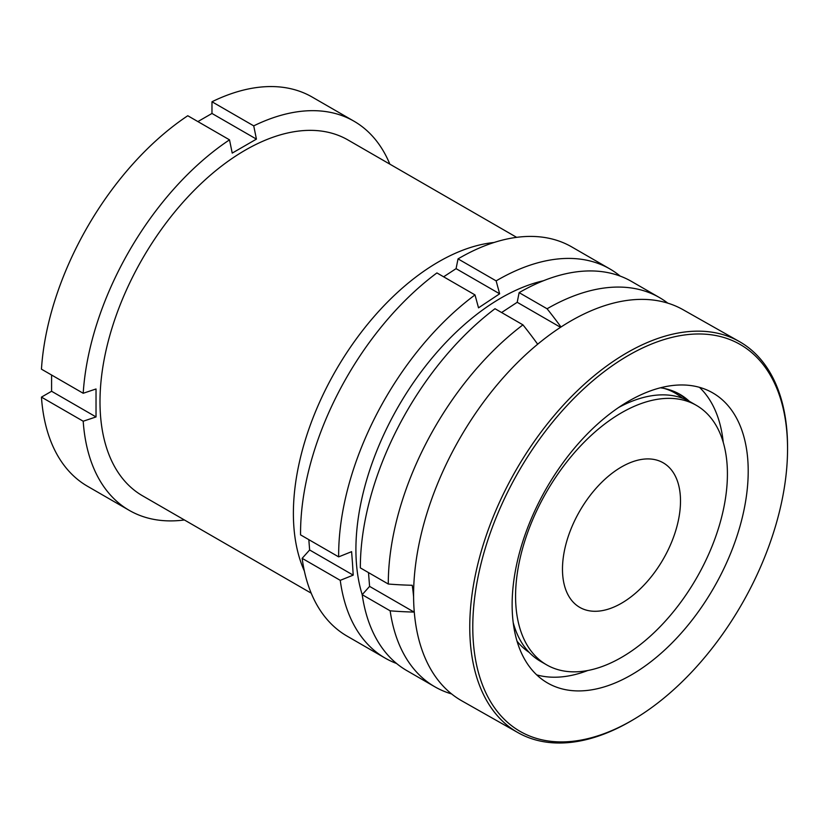 <?xml version="1.0" encoding="UTF-8"?>
<svg xmlns="http://www.w3.org/2000/svg" width="829" height="829" viewBox="0 0 829 829"><rect width="100%" height="100%" fill="white"/><g stroke="black" fill="none" stroke-linecap="round" stroke-linejoin="round"><path stroke-width="1.24" d="M304.367 571.046A205.437 118.609 -60 0 1 438.655 261.798A205.437 118.609 -60 0 1 494.053 242.493M516.643 237.343L347.983 139.977A205.437 118.609 120 0 0 245.27 150.153A205.437 118.609 120 0 0 111.055 331.185A205.437 118.609 120 0 0 142.547 495.804L311.207 593.17M197.893 121.583L211.975 113.459L256.43 139.117L232.224 153.096L229.509 139.842A224.7 129.728 120 0 0 83.201 393.267L41.45 369.164A224.7 129.728 120 0 1 187.768 115.739L229.509 139.842M96.029 416.935L83.201 421.225L41.45 397.122L51.585 391.267L96.029 416.935L96.029 388.977L83.201 393.267M83.201 421.225A224.7 129.728 120 0 0 129.272 510.374A224.7 129.728 120 0 0 184.411 519.97M389.848 164.142A224.7 129.728 120 0 0 353.962 121.189A224.7 129.728 120 0 0 253.726 125.863L211.975 101.76L211.975 113.459M256.43 139.117L253.726 125.863M41.45 397.122A224.7 129.728 120 0 0 87.522 486.271L129.272 510.374M51.585 391.267L51.585 375.009M353.962 121.189L312.222 97.086A224.7 129.728 120 0 0 211.975 101.76M474.654 654.133A222.555 129.77 -60.5 0 1 605.968 370.304A222.555 129.77 -60.5 0 1 785.674 421.754A222.555 129.77 -60.5 0 1 787.55 448.945A222.555 129.77 -60.5 0 1 634.91 718.691A222.555 129.77 -60.5 0 1 474.654 654.133M634.91 718.691L633.439 719.572A224.7 131.023 -60.5 0 1 517.99 732.649A224.7 131.023 -60.5 0 1 471.649 654.392A224.7 131.023 -60.5 0 1 555.648 413.826A224.7 131.023 -60.5 0 1 739.313 341.527A224.7 131.023 -60.5 0 1 785.664 419.775A224.7 131.023 -60.5 0 1 787.55 447.225L787.55 448.945M699.427 387.309A166.919 97.325 -60.5 0 1 722.587 437.101A166.919 97.325 -60.5 0 1 723.24 442.344M587.813 670.506A166.919 97.325 -60.5 0 1 536.705 674.879M746.805 450.8A166.919 97.325 -60.5 0 1 684.402 629.512A166.919 97.325 -60.5 0 1 547.959 683.21A166.919 97.325 -60.5 0 1 513.534 625.087A166.919 97.325 -60.5 0 1 575.937 446.375A166.919 97.325 -60.5 0 1 712.37 392.677A166.919 97.325 -60.5 0 1 746.805 450.8M529.192 652.402A149.479 87.159 -60.5 0 1 517.027 641.169M517.99 732.649L461.826 700.857A224.7 131.023 -60.5 0 1 415.474 622.61A224.7 131.023 -60.5 0 1 499.472 382.045A224.7 131.023 -60.5 0 1 683.137 309.745L739.313 341.527M678.049 393.319A149.479 87.159 -60.5 0 1 686.692 399.961M660.402 387.796A149.479 87.159 -60.5 0 1 679.573 394.148A149.479 87.159 -60.5 0 1 689.313 401.298M696.391 405.371A149.8 86.485 120 0 0 577.233 449.536A149.8 86.485 120 0 0 515.887 605.46A149.8 86.485 120 0 0 546.591 664.827A149.8 86.485 120 0 0 665.76 620.662A149.8 86.485 120 0 0 727.106 464.737A149.8 86.485 120 0 0 696.391 405.371L690.339 401.878A149.8 86.485 120 0 0 618.527 407.557M562.653 574.3A83.46 48.186 120 0 0 579.761 607.377A83.46 48.186 120 0 0 646.154 582.766A83.46 48.186 120 0 0 680.329 495.897A83.46 48.186 120 0 0 663.221 462.82A83.46 48.186 120 0 0 596.828 487.431A83.46 48.186 120 0 0 562.653 574.3M414.106 609.937A169.479 90.05 56.3 0 1 414.075 612.082A269.093 166.826 176 0 1 390.148 610.818A224.7 129.728 120 0 0 434.821 686.785A224.7 129.728 120 0 0 451.587 693.925M390.148 610.818L362.19 594.683L369.589 586.393L368.501 572.601M494.996 308.72A224.7 129.728 120 0 0 360.335 567.886L388.283 584.02A224.7 129.728 120 0 1 522.944 324.854L494.996 308.72M501.597 312.533L517.203 302.295L560.539 327.31M667.801 303.145A224.7 129.728 120 0 0 659.521 297.601L631.563 281.456A224.7 129.728 120 0 0 519.13 292.637L517.203 302.295M362.19 594.683A224.7 129.728 120 0 0 406.873 670.64L434.821 686.785M659.521 297.601A224.7 129.728 120 0 0 547.078 308.771L519.13 292.637M560.995 327.009A269.093 142.982 -123.7 0 0 547.078 308.771M538.518 343.527A169.479 105.065 176 0 1 537.555 344.056A269.093 142.982 -123.7 0 0 522.944 324.854M413.588 596.818A169.479 90.05 56.3 0 0 412.22 585.274A269.093 166.826 176 0 1 388.283 584.02M682.391 398.169A149.8 86.485 120 0 0 664.371 388.48M513.203 622.6A149.8 86.485 120 0 0 540.539 661.335L546.591 664.827M369.589 586.393L414.075 612.082M308.823 539.648L309.631 549.979L302.15 558.342A224.7 129.728 120 0 0 347.082 636.123L385.184 658.122A224.7 129.728 -60 0 1 340.253 580.341L353.195 575.129L352.501 563.461L351.6 551.668L338.657 556.87A224.7 129.728 -60 0 1 475.007 294.917L478.52 307.839L499.649 293.798L496.136 280.876A224.7 129.728 -60 0 1 609.875 268.938A224.7 129.728 -60 0 1 620.196 276.109M543.409 280.762A205.437 118.609 120 0 0 356.325 561.917A205.437 118.609 120 0 0 362.2 594.683M396.552 663.48A224.7 129.728 -60 0 1 385.184 658.122M475.007 294.917L436.914 272.928A224.7 129.728 120 0 0 300.554 534.871L338.657 556.87M609.875 268.938L571.782 246.938A224.7 129.728 120 0 0 458.033 258.886L456.074 268.648L443.629 276.803M496.136 280.876L458.033 258.886M340.253 580.341L302.15 558.342M456.074 268.648L499.649 293.798M309.631 549.979L353.195 575.129"/></g></svg>
